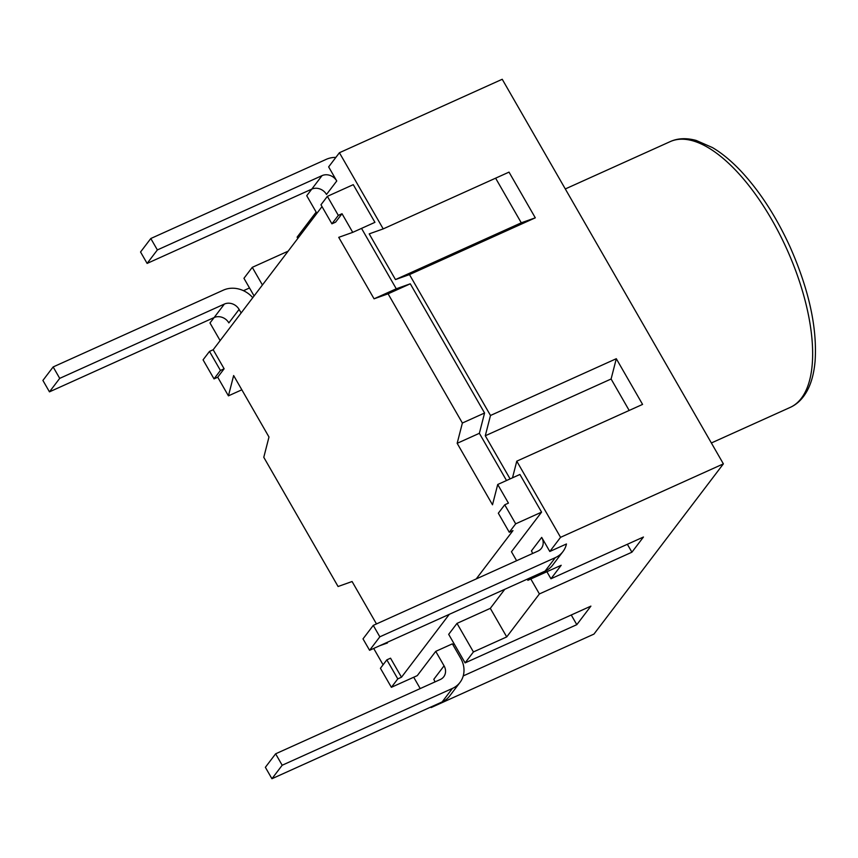 <?xml version="1.0" encoding="UTF-8"?>
<svg xmlns="http://www.w3.org/2000/svg" width="858" height="858" viewBox="0 0 858 858"><rect width="100%" height="100%" fill="white"/><g stroke="black" fill="none" stroke-linecap="round" stroke-linejoin="round"><path stroke-width="1.29" d="M214.092 317.567L209.985 322.962L220.131 340.605M430.834 707.024L431.134 707.56L593.95 634.094L723.38 463.867L502.23 79.268L339.414 152.735L328.646 166.892L336.754 180.984A11.218 9.888 37.2 0 0 322.029 175.633L157.368 249.935L150.804 238.513L326.308 159.32A24.678 21.75 -142.8 0 1 335.875 157.4M413.706 677.241L420.216 688.577M262.419 284.985L252.273 267.342L243.951 278.303L254.086 295.935M252.273 267.342L288.127 251.169M297.833 238.406L297.115 237.151L316.162 212.098M311.744 189.135L306.735 195.71L316.881 213.352M243.479 290.69L249.506 287.966M510.092 478.903L485.285 435.767L490.497 415.476L409.481 274.592L395.474 279.579L369.197 233.88L383.204 228.893L339.414 152.735M383.204 228.893L509.019 172.126L535.295 217.825L521.278 222.812L495.613 178.174M409.481 274.592L535.295 217.825M490.497 415.476L616.301 358.708L642.578 404.408L516.773 461.175L512.505 477.82M373.262 625.385L363.009 638.878L369.584 650.3L379.837 636.818L373.262 625.385L537.923 551.093A11.218 9.888 37.2 0 0 541.377 548.359A11.218 9.888 37.2 0 0 541.698 537.398L549.806 551.49L560.564 537.333L516.773 461.175M560.564 537.333L723.38 463.867M395.474 279.579L521.278 222.812M485.285 435.767L611.1 379L616.301 358.708M629.182 410.456L611.1 379M527.23 579.161L527.885 580.308L561.196 565.283L550.943 578.764L546.9 571.728M550.943 578.764L643.446 537.022L631.917 552.198L627.359 544.283M530.812 578.989L539.403 593.94L631.917 552.198M457.003 623.38L490.304 608.354L506.724 636.915L473.423 651.941L457.003 623.38L448.68 634.341L465.1 662.891L590.905 606.123L576.812 624.667L571.246 614.993M452.842 644.637L454.236 644.004M504.804 589.274L490.304 608.354M352.735 232.357L374.935 222.34L353.271 184.663L327.37 196.353L338.32 215.39L331.917 223.82L335.617 222.147L342.02 213.717L352.735 232.357L338.728 237.344L374.067 298.809L388.084 293.822L462.376 423.026L457.164 443.318L492.503 504.783L497.715 484.491L519.916 474.463L541.58 512.14L511.465 551.748L516.613 560.703M541.58 512.14L515.679 523.83L509.277 532.26L498.326 513.213L504.729 504.794L515.679 523.83M476.211 578.935L512.977 530.587L509.277 532.26M449.302 614.328L401.49 677.219L397.79 678.893L391.377 687.312L380.426 668.275L386.84 659.856L397.79 678.893M435.735 651.361L444.058 665.829A11.218 9.888 37.2 0 1 443.736 676.79A11.218 9.888 37.2 0 1 440.272 679.525L275.622 753.817L282.185 765.239L452.391 688.438A24.678 21.75 -142.8 0 0 459.995 682.432A24.678 21.75 -142.8 0 0 460.703 658.311L452.381 643.843L435.735 651.361L417.278 675.632L391.377 687.312M463.234 675.922L576.812 624.667M539.403 593.94L506.724 636.915M465.1 662.891L473.423 651.941M361.54 228.389L396.267 288.792L410.285 283.805L484.577 413.009L479.365 433.301L506.52 480.512M527.885 580.308L529.558 578.11M497.715 484.491L508.429 503.12L504.729 504.794M376.48 623.938L352.08 581.52L338.073 586.507L263.781 457.303L268.983 437.012L233.644 375.547L228.432 395.849L217.718 377.209L224.131 368.779L213.181 349.742L322.018 206.596M379.654 645.752L387.43 642.985L387.087 642.395M383.086 664.789L373.691 648.444M386.84 659.856L390.54 658.183L401.49 677.219M484.577 413.009L462.376 423.026M410.285 283.805L388.084 293.822M396.267 288.792L374.067 298.809M342.02 213.717L338.32 215.39M217.718 377.209L214.017 378.882L203.067 359.845L209.481 351.415L220.431 370.452L214.017 378.882M241.838 389.8L228.432 395.849M479.365 433.301L457.164 443.318M331.917 223.82L320.967 204.783L327.37 196.353M224.131 368.779L220.431 370.452M213.181 349.742L209.481 351.415M549.806 551.49L566.452 543.972A24.678 21.75 -142.8 0 1 562.934 551.619A24.678 21.75 -142.8 0 1 555.34 557.625L379.837 636.818M431.134 707.56L431.906 706.542M157.368 249.935L147.115 263.417L140.551 251.995L150.804 238.513M369.584 650.3L545.087 571.106A24.678 21.75 37.2 0 0 552.681 565.1L562.934 551.619M541.698 537.398L531.445 550.879A11.218 9.888 -142.8 0 1 532.561 553.517M49.464 391.849L42.9 380.426L53.153 366.945L59.717 378.367L49.464 391.849L214.125 317.546A11.218 9.888 -142.8 0 1 228.85 322.898L239.103 309.416A11.218 9.888 37.2 0 0 224.378 304.064L214.125 317.546M59.717 378.367L224.378 304.064M282.185 765.239L271.932 778.732L265.369 767.309L275.622 753.817M252.756 297.683A24.678 21.75 -142.8 0 0 223.359 290.143L53.153 366.945M239.103 309.416L241.141 312.956M147.115 263.417L311.776 189.125A11.218 9.888 -142.8 0 1 326.501 194.466L336.754 180.984M452.391 688.438L442.149 701.93L271.932 778.732M442.149 701.93A24.678 21.75 37.2 0 0 449.742 695.913L459.995 682.432M444.058 665.829L433.805 679.311A11.218 9.888 -142.8 0 1 434.909 681.949M555.34 557.625L545.087 571.106M322.029 175.633L311.776 189.125M565.293 188.953L670.205 141.613A145.806 62.087 65.7 0 1 786.765 248.992A145.806 62.087 65.7 0 1 790.143 407.432L711.368 442.975M670.205 141.613C677.734 138.181 686.389 137.795 696.17 140.433L712.44 147.565C722.007 153.207 731.692 161.25 741.494 171.697C760.102 191.817 776.265 216.827 789.971 246.707C808.922 289.532 817.299 327.659 815.1 361.089C814.145 372.029 811.85 381.263 808.193 388.792C803.71 397.844 797.693 404.054 790.143 407.432"/></g></svg>
